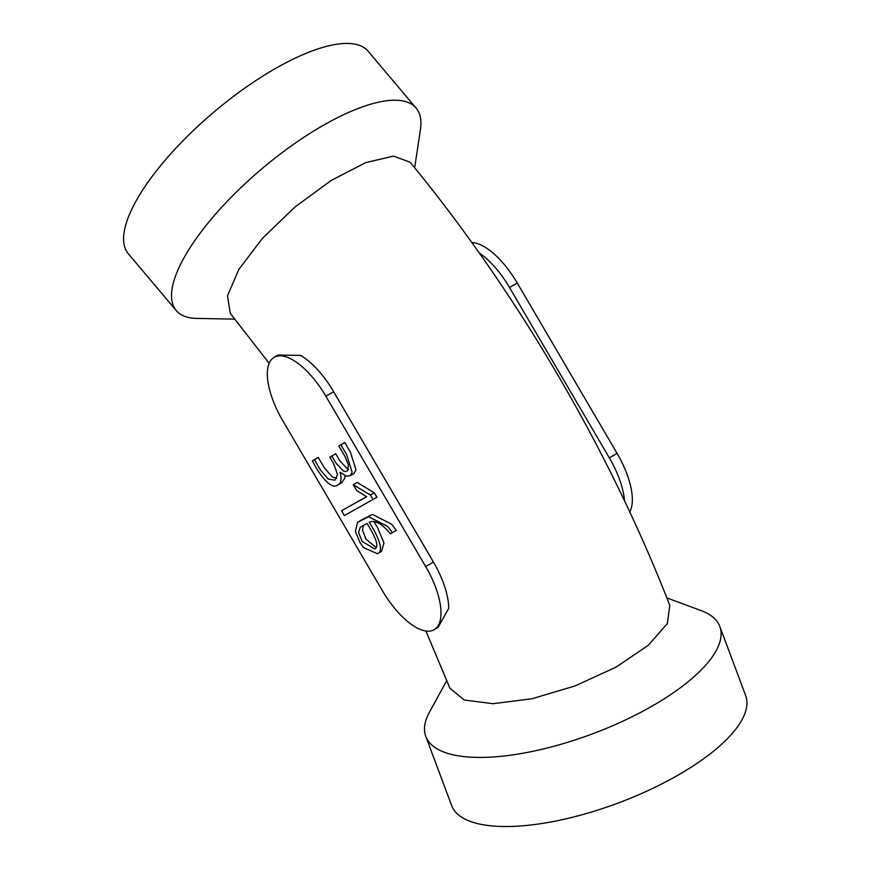 <?xml version="1.0" encoding="UTF-8"?>
<svg xmlns="http://www.w3.org/2000/svg" width="870" height="870" viewBox="0 0 870 870"><rect width="100%" height="100%" fill="white"/><g stroke="black" fill="none" stroke-linecap="round" stroke-linejoin="round"><path stroke-width="1.3" d="M338.832 445.951L340.877 444.809L346.63 454.64L352.143 472.171L350.458 475.466L346.717 476.303L340.083 472.301C341.943 479.196 341.094 483.459 337.56 485.09C331.209 490.212 319.442 475.031 312.363 460.839L314.396 459.708L320.432 470.007L328.175 479.011L334.852 480.218L337.517 474.639L333.808 464.004L329.795 457.152L331.84 456.021L335.885 462.927L343.356 470.964L345.662 471.551L347.641 470.659L348.424 464.874L344.716 455.989L338.832 445.951L344.727 442.525L350.49 452.356L356.004 469.887L354.036 473.334M345.042 475.825L344.672 478.489L341.649 482.665L337.56 485.09M312.363 460.839L318.257 457.424L324.292 467.723L332.035 476.727L336.657 478.456M329.795 457.152L335.689 453.738L339.735 460.643L347.217 468.68L348.663 469.234M341.54 510.755L366.705 496.726L356.754 490.615L353.285 484.71L357.146 482.426L374.274 492.79L376.906 497.292L344.335 515.573L341.54 510.755L366.596 496.65M373.882 521.413L377.667 527.872L383.985 542.934L381.528 551.384L377.797 553.581M361.735 519.89L372.447 514.409L391.478 524.121L396.339 530.363L390.358 533.832C382.06 523.631 374.992 519.771 369.174 522.261C377.406 534.909 384.681 550.917 377.547 553.733L363.442 547.578L360.006 542.565L355.406 531.461L357.526 522.381L368.586 516.693L387.628 526.404L392.479 532.647M282.609 420.395A59.225 24.773 59.4 0 1 274.083 357.363A59.225 24.773 59.4 0 1 325.902 396.263L425.713 566.598A59.225 24.773 59.4 0 1 434.239 629.63A59.225 24.773 59.4 0 1 382.419 590.73L282.609 420.395M274.083 357.363L277.954 355.08L300.531 355.362A59.225 24.773 59.4 0 1 333.623 391.696L433.423 562.031A59.225 24.773 59.4 0 1 448.724 608.282L438.121 627.324L434.239 629.63M230.289 313.32L227.516 295.767L238.826 269.428L262.533 238.217L294.995 206.995L331.307 180.384L365.857 162.592L393.555 156.121L409.977 162.168M425.908 631L449.942 688.246L464.221 700.013L492.985 703.699L531.972 698.751L575.157 685.897L616.08 667.127L648.335 645.268L667.301 623.659L669.769 605.607M414.675 167.779L420.438 129.489A156.959 53.114 139.8 0 0 416.143 108.119A156.959 53.114 139.8 0 0 261.935 168.758A156.959 53.114 139.8 0 0 176.251 310.568A156.959 53.114 139.8 0 0 196.587 318.398L234.976 319.149M416.143 108.119L368.217 51.33A156.959 53.114 139.8 0 0 214.009 111.958A156.959 53.114 139.8 0 0 128.325 253.779L176.251 310.568M666.844 597.907L701.198 610.62A156.959 55.995 159.5 0 1 719.827 626.476A156.959 55.995 159.5 0 1 592.416 733.889A156.959 55.995 159.5 0 1 425.789 736.411A156.959 55.995 159.5 0 1 429.443 712.215L446.854 680.427M719.827 626.476L745.655 695.587A156.959 55.995 159.5 0 1 618.255 802.999A156.959 55.995 159.5 0 1 451.628 805.511L425.789 736.411M624.497 500.783A59.225 24.773 -120.6 0 0 609.337 457.881L509.526 287.546A59.225 24.773 -120.6 0 0 479.272 252.985M629.75 511.919A59.225 24.773 -120.6 0 0 617.047 453.313L517.248 282.978A59.225 24.773 -120.6 0 0 471.834 242.545M381.528 551.384L377.547 553.733M374.818 548.872L374.633 548.981C380.386 546.73 373.872 534.474 367.053 523.446L360.278 527.22L358.57 532.331L362.137 541.444L374.731 548.926M363.432 525.469L362.431 530.047L365.998 539.161L376.123 547.48M353.285 484.71L370.413 495.073L374.274 492.79M370.413 495.073L373.045 499.576M340.877 444.809L344.727 442.525M314.396 459.708L318.257 457.424M331.84 456.021L335.689 453.738M325.902 396.263L333.623 391.696M517.248 282.978L509.526 287.546M617.047 453.313L609.337 457.881M425.713 566.598L433.423 562.031M230.256 313.341L269.156 363.312M410.042 162.114C516.301 291.069 609.816 450.671 669.846 605.574M361.724 519.879L357.864 522.163M354.068 473.41L350.208 475.694"/></g></svg>

